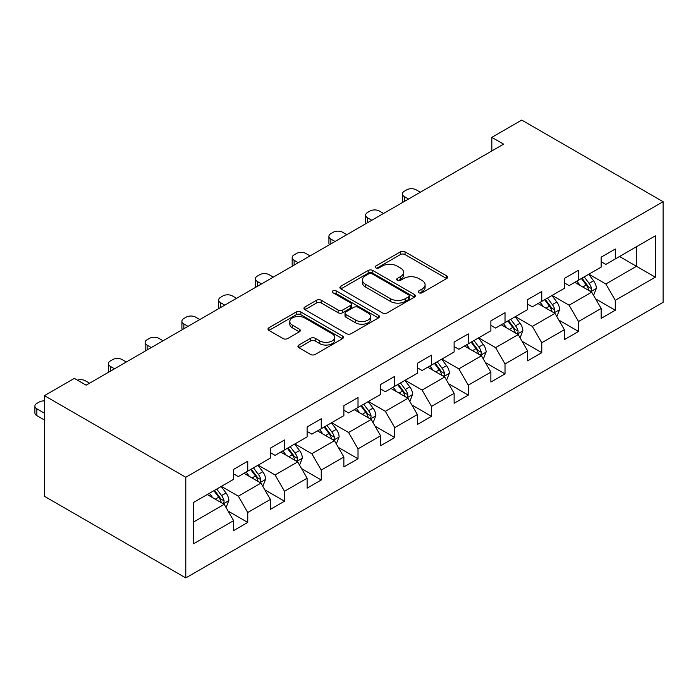 <?xml version="1.0" encoding="UTF-8"?>
<svg xmlns="http://www.w3.org/2000/svg" width="698" height="698" viewBox="0 0 698 698"><rect width="100%" height="100%" fill="white"/><g stroke="black" fill="none" stroke-linecap="round" stroke-linejoin="round"><path stroke-width="1.05" d="M418.861 292.724A2.286 1.317 0 0 0 422.098 292.724L446.668 278.546A3.272 1.885 0 0 0 447.627 277.211A3.272 1.885 0 0 0 446.668 275.876L405.041 251.838A3.272 1.885 0 0 0 400.416 251.838L375.847 266.025A2.286 1.317 0 0 0 375.175 266.959A2.286 1.317 0 0 0 375.847 267.892A2.286 1.317 0 0 0 379.084 267.892L382.26 266.06A10.461 6.038 0 0 1 397.066 266.06L400.53 268.058A10.461 6.038 0 0 1 403.601 272.333A10.461 6.038 0 0 1 400.53 276.609L397.354 278.441A2.286 1.317 0 0 0 396.682 279.375A2.286 1.317 0 0 0 397.354 280.308A2.286 1.317 0 0 0 400.591 280.308L403.767 278.476A10.461 6.038 0 0 1 418.573 278.476L422.037 280.474A10.461 6.038 0 0 1 425.099 284.749A10.461 6.038 0 0 1 422.037 289.024L418.861 290.857A2.286 1.317 0 0 0 418.189 291.79A2.286 1.317 0 0 0 418.861 292.724L418.861 290.857M298.901 345.03A3.272 1.885 0 0 0 297.941 346.365A3.272 1.885 0 0 0 298.901 347.7L310.575 354.444A3.272 1.885 0 0 0 315.199 354.444L342.491 338.687A3.272 1.885 0 0 0 343.442 337.352A3.272 1.885 0 0 0 342.491 336.017L300.864 311.989A3.272 1.885 0 0 0 296.24 311.989L268.948 327.737A3.272 1.885 0 0 0 267.997 329.072A3.272 1.885 0 0 0 268.948 330.407L283.056 338.556A3.272 1.885 0 0 0 287.681 338.556L299.363 331.812A3.272 1.885 0 0 0 300.315 330.477A3.272 1.885 0 0 0 299.363 329.142L292.366 325.102A8.751 5.052 0 0 1 289.801 321.534A8.751 5.052 0 0 1 295.202 316.866A8.751 5.052 0 0 1 304.738 317.965L332.143 333.784A8.751 5.052 0 0 1 334.7 337.352A8.751 5.052 0 0 1 329.299 342.02A8.751 5.052 0 0 1 319.771 340.921L315.199 338.286A3.272 1.885 0 0 0 310.575 338.286L298.901 345.03L298.901 347.7M663.1 201.696L521.746 120.082L491.828 137.358L503.607 144.154L86.133 385.183L74.354 378.377L44.436 395.653L185.79 477.266L663.1 201.696L663.1 302.347L185.79 577.918L185.79 477.266M382.495 312.922A3.272 1.885 0 0 0 387.12 312.922L414.403 297.165A3.272 1.885 0 0 0 415.362 295.83A3.272 1.885 0 0 0 414.403 294.495L372.784 270.466A3.272 1.885 0 0 0 368.16 270.466L340.868 286.215A3.272 1.885 0 0 0 339.909 287.55A3.272 1.885 0 0 0 340.868 288.893L382.495 312.922M333.81 293.221A2.286 1.317 0 0 1 336.131 293.544L336.131 290.822L378.447 315.26A3.272 1.885 0 0 1 379.407 316.595A3.272 1.885 0 0 1 378.447 317.93L351.164 333.679A3.272 1.885 0 0 1 346.54 333.679L304.913 309.65L304.913 306.98A3.272 1.885 0 0 0 303.953 308.315A3.272 1.885 0 0 0 304.913 309.65M304.913 306.98L316.587 300.236A3.272 1.885 0 0 1 321.211 300.236L338.094 309.982A3.272 1.885 0 0 0 342.718 309.982L350.466 305.515A3.272 1.885 0 0 0 351.426 304.18A3.272 1.885 0 0 0 350.466 302.845L332.894 292.698A2.286 1.317 0 0 1 332.222 291.764A2.286 1.317 0 0 1 333.635 290.543A2.286 1.317 0 0 1 336.131 290.822M228.08 511.067L247.755 522.427L247.755 512.489L270.37 499.436L270.37 509.365L284.505 501.208L284.505 491.279L307.12 478.217L307.12 488.146L321.255 479.988L321.255 470.059L343.87 456.998L343.87 466.927L358.013 458.769L358.013 448.84L380.628 435.779L380.628 445.708L394.763 437.55L394.763 427.621L417.378 414.56L417.378 424.489L431.512 416.331L431.512 406.402L454.128 393.34L454.128 403.269L468.262 395.112L468.262 385.183L490.886 372.121L490.886 382.05L505.02 373.892L505.02 363.963L527.636 350.902L527.636 360.831L541.77 352.673L541.77 342.744L564.385 329.683L564.385 339.612L578.52 331.454L578.52 321.525L601.144 308.464L601.144 318.393L615.278 310.235L615.278 300.306L655.326 277.185L655.326 235.837L636.48 246.717L636.48 266.304L655.326 277.185M247.755 522.427L233.621 530.585L233.621 520.656L193.564 543.777L193.564 502.429L233.621 479.308L233.621 469.379L247.755 461.212L247.755 471.141L270.37 458.089L270.37 448.16L284.505 439.993L284.505 449.922L307.12 436.869L307.12 426.94L321.255 418.774L321.255 428.703L343.87 415.65L343.87 405.721L358.013 397.555L358.013 407.484L380.628 394.431L380.628 384.502L394.763 376.335L394.763 386.264L417.378 373.212L417.378 363.283L431.512 355.116L431.512 365.054L454.128 351.993L454.128 342.064L468.262 333.906L468.262 343.835L490.886 330.773L490.886 320.844L505.02 312.687L505.02 322.616L527.636 309.554L527.636 299.625L541.77 291.467L541.77 301.396L564.385 288.335L564.385 278.406L578.52 270.248L578.52 280.177L601.144 267.116L601.144 257.187L615.278 249.029L615.278 258.958L655.326 235.837M243.986 473.323L260.947 483.112L238.332 496.173L221.362 486.375M233.621 473.863L238.332 476.586L247.755 471.141M238.332 496.173L247.755 512.489M260.947 483.112L270.37 499.436M280.736 452.103L297.697 461.893L275.082 474.954L258.12 465.156M270.37 452.644L275.082 455.366L284.505 449.922M275.082 474.954L284.505 491.279M297.697 461.893L307.12 478.217M317.485 430.884L334.447 440.674L311.832 453.735L294.87 443.937M307.12 431.425L311.832 434.147L321.255 428.703M311.832 453.735L321.255 470.059M334.447 440.674L343.87 456.998M354.244 409.665L371.205 419.454L348.59 432.516L331.62 422.718M343.87 410.206L348.59 412.928L358.013 407.484M348.59 432.516L358.013 448.84M371.205 419.454L380.628 435.779M390.993 388.446L407.955 398.235L385.34 411.296L368.378 401.498M380.628 388.987L385.34 391.709L394.763 386.264M385.34 411.296L394.763 427.621M407.955 398.235L417.378 414.56M427.743 367.227L444.705 377.016L422.089 390.077L405.128 380.288M417.378 367.767L422.089 370.49L431.512 365.054M422.089 390.077L431.512 406.402M444.705 377.016L454.128 393.34M464.493 346.007L481.463 355.797L458.839 368.858L441.878 359.069M454.128 346.548L458.839 349.27L468.262 343.835M458.839 368.858L468.262 385.183M481.463 355.797L490.886 372.121M501.251 324.788L518.213 334.586L495.597 347.639L478.636 337.849M490.886 325.329L495.597 328.051L505.02 322.616M495.597 347.639L505.02 363.963M518.213 334.586L527.636 350.902M538.001 303.569L554.962 313.367L532.347 326.42L515.386 316.63M527.636 304.11L532.347 306.832L541.77 301.396M532.347 326.42L541.77 342.744M554.962 313.367L564.385 329.683M574.751 282.35L591.712 292.148L569.097 305.201L552.135 295.411M564.385 282.899L569.097 285.613L578.52 280.177M569.097 305.201L578.52 321.525M591.712 292.148L601.144 308.464M619.519 256.506L636.48 266.304L605.855 283.981L588.885 274.192M601.144 261.68L605.855 264.394L615.278 258.958M605.855 283.981L615.278 300.306M44.436 395.653L44.436 496.304L185.79 577.918M491.828 137.358L491.828 150.96M193.564 522.017L224.198 504.331L207.227 494.542M224.198 504.331L233.621 520.656M595.603 298.875L615.278 310.235M558.854 320.094L578.52 331.454M522.095 341.313L541.77 352.673M485.346 362.532L505.02 373.892M448.596 383.752L468.262 395.112M411.846 404.971L431.512 416.331M375.088 426.19L394.763 437.55M338.338 447.409L358.013 458.769M301.588 468.628L321.255 479.988M264.83 489.848L284.505 501.208M419.777 293.047L422.037 291.747A10.461 6.038 0 0 0 425.099 287.471L425.099 284.749M403.601 272.333L403.601 275.056A10.461 6.038 0 0 1 400.53 279.331L398.27 280.631M446.624 278.563L405.041 254.561A3.272 1.885 0 0 0 400.416 254.561L376.763 268.215M414.359 297.191L372.784 273.188A3.272 1.885 0 0 0 368.16 273.188L340.912 288.911M408.627 296.763A2.286 1.317 0 0 0 409.298 295.83A2.286 1.317 0 0 0 408.627 294.896L372.086 273.799A2.286 1.317 0 0 0 368.849 273.799L365.499 275.736A10.461 6.038 0 0 0 362.437 280.011A10.461 6.038 0 0 0 365.499 284.287L390.47 298.7A10.461 6.038 0 0 0 405.276 298.7L408.627 296.763L408.627 299.486A2.286 1.317 0 0 0 409.298 298.552L409.298 295.83M362.437 280.011L362.437 282.734A10.461 6.038 0 0 0 365.499 287L365.499 284.287M408.627 299.486L405.276 301.423A10.461 6.038 0 0 1 390.47 301.423L365.499 287M304.956 309.676L316.587 302.958L316.587 300.236M351.426 304.18L351.426 306.893A3.272 1.885 0 0 1 350.466 308.228L342.718 312.704A3.272 1.885 0 0 1 338.094 312.704L321.211 302.958A3.272 1.885 0 0 0 316.587 302.958M336.131 293.544L378.403 317.956M355.614 320.094A8.751 5.052 0 0 0 365.141 321.193A8.751 5.052 0 0 0 370.542 316.526A8.751 5.052 0 0 0 367.986 312.957L358.327 307.382A3.272 1.885 0 0 0 353.703 307.382L345.955 311.849A3.272 1.885 0 0 0 344.995 313.184A3.272 1.885 0 0 0 345.955 314.519L355.614 320.094L355.614 322.816A8.751 5.052 0 0 0 365.141 323.916A8.751 5.052 0 0 0 370.542 319.248L370.542 316.526M344.995 313.184L344.995 315.906A3.272 1.885 0 0 0 345.955 317.241L345.955 314.519M355.614 322.816L345.955 317.241M334.7 337.352L334.7 340.074A8.751 5.052 0 0 1 329.299 344.742A8.751 5.052 0 0 1 319.771 343.643L315.199 341.008A3.272 1.885 0 0 0 310.575 341.008L298.945 347.726M289.801 321.534L289.801 324.256A8.751 5.052 0 0 0 292.366 327.824L292.366 325.102M299.32 331.838L292.366 327.824M342.448 338.713L300.864 314.711A3.272 1.885 0 0 0 296.24 314.711L268.992 330.433M593.579 295.367L596.38 288.309A8.83 5.095 -120 0 0 593.562 280.788L588.702 274.297M408.539 199.043L404.378 196.635A6.666 3.848 0 0 1 402.423 193.913A6.666 3.848 0 0 1 404.378 191.191L406.733 189.83A6.666 3.848 0 0 1 416.156 189.83L420.318 192.238M580.221 285.508L576.923 281.102M402.982 202.254A6.666 3.848 180 0 1 402.423 200.719L402.423 193.913M590.351 291.354L591.424 290.228L591.616 288.684A8.83 5.095 -120 0 0 589.086 283.371L584.226 276.888M582.01 278.162L587.402 285.36A4.502 2.6 60 0 1 588.222 286.73L591.616 288.684M581.399 278.519L586.259 285.011A8.83 5.095 60 0 1 588.789 290.316M556.821 316.587L559.63 309.528A8.83 5.095 -120 0 0 556.812 302.007L551.944 295.516M371.79 220.263L367.619 217.855A6.666 3.848 0 0 1 365.673 215.132A6.666 3.848 0 0 1 367.619 212.41L369.975 211.049A6.666 3.848 0 0 1 379.398 211.049L383.568 213.457M543.472 306.727L540.165 302.321M366.223 223.473A6.666 3.848 180 0 1 365.673 221.929L365.673 215.132M553.601 312.573L554.666 311.448L554.858 309.903A8.83 5.095 -120 0 0 552.336 304.59L547.468 298.098M545.26 299.381L550.652 306.579A4.502 2.6 60 0 1 551.472 307.949L554.858 309.903M544.641 299.739L549.509 306.23A8.83 5.095 60 0 1 552.031 311.535M520.071 337.806L522.872 330.747A8.83 5.095 -120 0 0 520.054 323.226L515.194 316.735M335.04 241.482L330.869 239.074A6.666 3.848 0 0 1 328.915 236.352A6.666 3.848 0 0 1 330.869 233.629L333.225 232.268A6.666 3.848 0 0 1 342.648 232.268L346.819 234.676M506.722 327.947L503.415 323.54M329.473 244.693A6.666 3.848 180 0 1 328.915 243.148L328.915 236.352M516.843 333.792L517.916 332.667L518.108 331.122A8.83 5.095 -120 0 0 515.578 325.809L510.718 319.318M508.51 320.6L513.903 327.798A4.502 2.6 60 0 1 514.723 329.168L518.108 331.122M507.891 320.949L512.751 327.441A8.83 5.095 60 0 1 515.281 332.754M483.321 359.025L486.122 351.966A8.83 5.095 -120 0 0 483.304 344.446L478.444 337.954M298.29 262.701L294.12 260.293A6.666 3.848 0 0 1 292.165 257.571A6.666 3.848 0 0 1 294.12 254.849L296.476 253.487A6.666 3.848 0 0 1 305.899 253.487L310.069 255.896M469.963 349.166L466.665 344.76M292.724 265.912A6.666 3.848 180 0 1 292.165 264.368L292.165 257.571M480.093 355.012L481.166 353.886L481.358 352.342A8.83 5.095 -120 0 0 478.828 347.028L473.968 340.537M471.752 341.819L477.153 349.017A4.502 2.6 60 0 1 477.964 350.387L481.358 352.342M471.141 342.168L476.001 348.66A8.83 5.095 60 0 1 478.531 353.973M446.572 380.244L449.372 373.186A8.83 5.095 -120 0 0 446.554 365.665L441.694 359.173M261.532 283.911L257.361 281.512A6.666 3.848 0 0 1 255.416 278.79A6.666 3.848 0 0 1 257.361 276.068L259.717 274.707A6.666 3.848 0 0 1 269.149 274.707L273.311 277.115M433.214 370.385L429.907 365.979M255.965 287.131A6.666 3.848 180 0 1 255.416 285.587L255.416 278.79M443.343 376.231L444.408 375.096L444.609 373.561A8.83 5.095 -120 0 0 442.078 368.247L437.218 361.756M435.002 363.039L440.394 370.237A4.502 2.6 60 0 1 441.215 371.606L444.609 373.561M434.392 363.388L439.251 369.879A8.83 5.095 60 0 1 441.773 375.192M409.813 401.463L412.623 394.405A8.83 5.095 -120 0 0 409.805 386.884L404.936 380.393M224.782 305.131L220.612 302.731A6.666 3.848 0 0 1 218.657 300.009A6.666 3.848 0 0 1 220.612 297.287L222.967 295.926A6.666 3.848 0 0 1 232.39 295.926L236.561 298.334M396.464 391.604L393.157 387.198M219.216 308.35A6.666 3.848 180 0 1 218.657 306.806L218.657 300.009M406.585 397.45L407.658 396.316L407.85 394.78A8.83 5.095 -120 0 0 405.329 389.467L400.46 382.975M398.253 384.258L403.645 391.456A4.502 2.6 60 0 1 404.465 392.826L407.85 394.78M397.633 384.607L402.502 391.098A8.83 5.095 60 0 1 405.023 396.412M373.064 422.683L375.864 415.624A8.83 5.095 -120 0 0 373.046 408.103L368.186 401.612M188.032 326.35L183.862 323.942A6.666 3.848 0 0 1 181.908 321.228A6.666 3.848 0 0 1 183.862 318.506L186.218 317.145A6.666 3.848 0 0 1 195.641 317.145L199.811 319.553M359.706 412.823L356.408 408.409M182.466 329.569A6.666 3.848 180 0 1 181.908 328.025L181.908 321.228M369.835 418.669L370.908 417.535L371.1 415.999A8.83 5.095 -120 0 0 368.57 410.686L363.71 404.194M361.494 405.477L366.895 412.675A4.502 2.6 60 0 1 367.706 414.036L371.1 415.999M360.883 405.826L365.743 412.317A8.83 5.095 60 0 1 368.274 417.631M336.314 443.902L339.115 436.843A8.83 5.095 -120 0 0 336.296 429.322L331.437 422.831M151.274 347.569L147.112 345.161A6.666 3.848 0 0 1 145.158 342.448A6.666 3.848 0 0 1 147.112 339.725L149.468 338.364A6.666 3.848 0 0 1 158.891 338.364L163.053 340.772M322.956 434.043L319.658 429.628M145.716 350.78A6.666 3.848 180 0 1 145.158 349.244L145.158 342.448M333.086 439.888L334.15 438.754L334.351 437.218A8.83 5.095 -120 0 0 331.82 431.905L326.961 425.414M324.745 426.687L330.137 433.894A4.502 2.6 60 0 1 330.957 435.255L334.351 437.218M324.134 427.045L328.994 433.537A8.83 5.095 60 0 1 331.524 438.85M299.555 465.121L302.365 458.062A8.83 5.095 -120 0 0 299.547 450.542L294.678 444.05M114.524 368.788L110.354 366.38A6.666 3.848 0 0 1 108.408 363.667A6.666 3.848 0 0 1 110.354 360.945L112.71 359.583A6.666 3.848 0 0 1 122.133 359.583L126.303 361.992M286.206 455.262L282.899 450.847M108.958 371.999A6.666 3.848 180 0 1 108.408 370.464L108.408 363.667M296.336 461.108L297.4 459.973L297.592 458.438A8.83 5.095 -120 0 0 295.071 453.124L290.202 446.633M287.995 447.907L293.387 455.113A4.502 2.6 60 0 1 294.207 456.475L297.592 458.438M287.375 448.264L292.244 454.756A8.83 5.095 60 0 1 294.765 460.069M262.806 486.34L265.606 479.273A8.83 5.095 -120 0 0 262.788 471.761L257.928 465.269M77.434 380.157A6.666 3.848 0 0 1 85.383 380.803L89.553 383.211M249.456 476.481L246.15 472.066M259.577 482.327L260.651 481.192L260.843 479.657A8.83 5.095 -120 0 0 258.312 474.343L253.453 467.852M251.245 469.126L256.637 476.333A4.502 2.6 60 0 1 257.457 477.694L260.843 479.657M250.626 469.484L255.485 475.975A8.83 5.095 60 0 1 258.016 481.288M226.056 507.559L228.857 500.492A8.83 5.095 -120 0 0 226.039 492.98L221.179 486.489M212.698 497.7L209.4 493.285M44.436 413.199L36.854 408.819L36.854 415.624A6.666 3.848 180 0 1 34.9 412.902L34.9 406.096A6.666 3.848 0 0 0 36.854 408.819M44.436 420.004L36.854 415.624M222.828 503.546L223.901 502.412L224.093 500.876A8.83 5.095 -120 0 0 221.563 495.563L216.703 489.071M214.487 490.345L219.887 497.552A4.502 2.6 60 0 1 220.699 498.913L224.093 500.876M213.876 490.703L218.736 497.194A8.83 5.095 60 0 1 221.266 502.508M44.436 400.905A6.666 3.848 0 0 0 39.21 402.022L36.854 403.383A6.666 3.848 0 0 0 34.9 406.096M422.037 291.747L422.037 289.024M397.354 280.308L397.354 278.441M400.53 279.331L400.53 276.609M375.847 267.892L375.847 266.025M400.416 254.561L400.416 251.838M405.041 254.561L405.041 251.838M446.668 278.546L446.668 275.876M340.868 288.893L340.868 286.215M368.16 273.188L368.16 270.466M372.784 273.188L372.784 270.466M414.403 297.165L414.403 294.495M390.47 301.423L390.47 298.7M405.276 301.423L405.276 298.7M321.211 302.958L321.211 300.236M338.094 312.704L338.094 309.982M342.718 312.704L342.718 309.982M350.466 308.228L350.466 305.515M378.447 317.93L378.447 315.26M310.575 341.008L310.575 338.286M315.199 341.008L315.199 338.286M319.771 343.643L319.771 340.921M299.363 331.812L299.363 329.142M268.948 330.407L268.948 327.737M296.24 314.711L296.24 311.989M300.864 314.711L300.864 311.989M342.491 338.687L342.491 336.017M404.378 196.635L404.378 201.452M590.848 291.642L596.319 288.483M589.086 283.371L593.562 280.788M582.804 287L586.259 285.011M367.619 217.855L367.619 222.671M554.09 312.861L559.569 309.694M552.336 304.59L556.812 302.007M546.054 308.219L549.509 306.23M330.869 239.074L330.869 243.881M517.34 334.08L522.819 330.913M515.578 325.809L520.054 323.226M509.304 329.439L512.751 327.441M294.12 260.293L294.12 265.1M480.59 355.299L486.061 352.132M478.828 347.028L483.304 344.446M472.546 350.658L476.001 348.66M257.361 281.512L257.361 286.32M443.832 376.519L449.311 373.351M442.078 368.247L446.554 365.665M435.796 371.877L439.251 369.879M220.612 302.731L220.612 307.539M407.082 397.738L412.562 394.571M405.329 389.467L409.805 386.884M399.047 393.096L402.502 391.098M183.862 323.942L183.862 328.758M370.333 418.957L375.812 415.79M368.57 410.686L373.046 408.103M362.288 414.315L365.743 412.317M147.112 345.161L147.112 349.977M333.583 440.176L339.054 437.009M331.82 431.905L336.296 429.322M325.538 435.535L328.994 433.537M110.354 366.38L110.354 371.196M296.825 461.395L302.304 458.228M295.071 453.124L299.547 450.542M288.789 456.754L292.244 454.756M260.075 482.606L265.554 479.447M258.312 474.343L262.788 471.761M252.039 477.973L255.485 475.975M223.325 503.825L228.796 500.667M221.563 495.563L226.039 492.98M215.281 499.183L218.736 497.194"/></g></svg>
